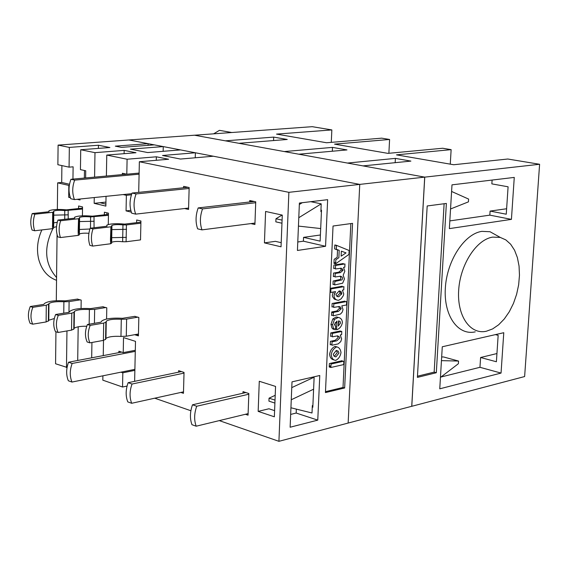 <?xml version="1.0" encoding="UTF-8"?>
<svg xmlns="http://www.w3.org/2000/svg" width="568" height="568" viewBox="0 0 568 568"><rect width="100%" height="100%" fill="white"/><g stroke="black" fill="none" stroke-linecap="round" stroke-linejoin="round"><path stroke-width="0.85" d="M298.441 226.092L320.686 228.556M281.969 223.217L275.842 221.854L275.963 218.765L282.033 215.059M282.09 220.121L275.963 218.765M299.336 204.487L302.268 202.698M321.438 211.552L320.87 211.623L321.211 203.855L298.789 217.707M321.211 203.855L310.753 201.683M274.898 403.081L268.934 401.129L269.047 398.182L275.203 395.314M275.019 400.113L269.047 398.182M291.767 387.61L313.657 377.429M313.607 389.201L291.263 399.751M290.937 407.774L312.01 413L312.329 405.609L312.89 405.467M441.45 360.637L458.546 361.056L443.679 356.988L441.67 356.931M458.546 361.056L458.383 363.726L440.441 377.436M451.595 191.459L468.614 199.077L468.437 201.86L450.545 208.981M424.701 177.124L194.49 135.212L128.9 139.976L359.75 184.394L424.701 177.124L411.736 406.29L348.141 423.061L359.75 184.394L213.348 156.221L180.468 159.047L162.519 155.49L195.385 152.771L180.546 149.909L147.694 152.558L130.434 149.143L163.264 146.587L154.319 144.861L121.502 147.375L115.304 146.146L148.106 143.668L148.071 145.344M333.388 312.876L331.733 312.251M334.069 287.671L335.546 288.125M339.231 290.88L341.013 291.483L341.858 293.358L338.826 296.766L337.413 296.588L336.334 295.637L335.993 294.465L339.231 290.88L341.524 294.458M343.136 301.452L343.143 302.19M252.717 201.64L251.631 201.406L251.645 200.93M417.402 377.379L427.186 205.964L446.377 203.443L436.316 372.736L417.402 377.379M417.473 376.208L434.158 372.125L444.119 203.734M436.316 372.736L434.158 372.125M451.134 149.647L442.664 148.248L387.965 153.374L334.538 144.13L389.591 139.472L381.646 138.159L326.55 142.753L276.531 134.105L331.847 129.923L312.23 126.678L194.533 135.219L225.361 140.836L273.691 137.101L287.238 139.472L238.929 143.306L284.298 151.564L332.5 147.389L346.977 149.924L298.818 154.205L347.453 163.059L395.392 158.387L410.891 161.099L363.037 165.899L424.75 177.138L539.6 164.273L507.806 159.019L453.697 164.741L396.507 154.851L451.134 149.647L450.268 164.145M331.847 129.923L331.286 142.355M389.591 139.472L388.874 153.289M273.691 137.101L273.563 140.559M332.5 147.389L332.33 151.223M395.392 158.387L395.165 162.675M424.75 177.138L411.786 406.305L524.626 376.548L539.6 164.273M492.733 237.104L500.259 237.417L505.825 239.895L510.653 244.233L514.558 250.225L517.391 257.602L519.053 266.058L519.471 275.239L518.655 284.774L516.624 294.281L513.472 303.39L509.311 311.726L504.313 318.953L498.668 324.768L492.605 328.929L486.364 331.236C470.254 334.971 456.928 315.993 458.674 290.22C460.179 264.489 476.495 239.412 492.733 237.104M475.267 331.861C457.95 335.858 443.516 315.602 445.34 288.04C446.902 260.52 464.461 233.746 481.927 231.361L490.028 231.73L498.938 236.686M449.366 228.62L451.993 184.849L514.267 177.415L511.427 219.369L449.366 228.62M501.047 373.077L439.76 388.817L442.28 346.771L503.773 332.706L501.047 373.077L479.96 367.304L480.599 357.506L496.943 353.544M492.101 180.063L491.86 183.883L508.09 186.794L506.258 214.207L490.092 211.083L506.628 208.754M495.388 334.623L498.157 335.326L496.396 361.759L480.599 357.506M441.009 377.003L479.96 367.304M449.828 220.902L489.829 215.144L490.092 211.083M511.427 219.369L489.829 215.144M68.345 380.773C66.037 375.079 66.101 368.895 68.536 362.228L72.157 363.47C69.722 370.159 69.658 376.35 71.958 382.058L68.345 380.773M71.958 382.058L134.893 369.356M68.536 362.228L121.644 352.096M72.157 363.47L135.276 351.365M127.786 401.895C125.521 396.031 125.634 389.627 128.127 382.69L132.039 384.032C129.539 390.99 129.419 397.401 131.684 403.28L127.786 401.895M131.684 403.28L183.499 391.856M128.127 382.69L181.44 371.571M132.039 384.032L184.018 373.126M191.97 424.708C189.762 418.659 189.932 412.02 192.495 404.792L196.72 406.241C194.157 413.49 193.979 420.142 196.187 426.206L191.97 424.708M196.187 426.206L248.117 413.625M192.495 404.792L245.873 392.552M196.72 406.241L248.819 394.227M70.744 198.708C68.394 192.495 68.465 186.02 70.95 179.296L74.664 180.127C72.171 186.872 72.1 193.361 74.443 199.588L70.744 198.708M131.826 193.681L74.443 199.588M74.664 180.127L139.096 174.184M126.678 174.191L70.95 179.296M131.691 213.177C129.39 206.759 129.511 200.042 132.067 193.042L136.079 193.944C133.516 200.965 133.388 207.689 135.695 214.129L131.691 213.177M251.397 200.873L249.742 201.065M188.59 208.073L135.695 214.129M136.079 193.944L189.137 188.469M188.001 187.305L132.067 193.042M197.629 228.84C195.378 222.187 195.569 215.215 198.189 207.916L202.535 208.896C199.908 216.209 199.716 223.203 201.967 229.87L197.629 228.84M254.968 223.075L201.967 229.87M202.535 208.896L255.699 202.726M254.18 201.47L198.189 207.916M231.787 132.522L219.44 130.342L213.653 133.835M337.023 296.361L340.189 292.932L339.153 290.901M335.219 292.066L334.325 294.054M336.76 321.204L336.739 325.556M338.308 324.101L338.869 322.617L338.457 320.977M334.289 356.335L337.335 352.55L336.313 350.463M342.376 290.141L343.754 289.9L343.903 286.655L330.917 288.942L330.753 292.449L335.525 291.597L333.97 295.701C334.417 298.718 335.986 300.245 338.677 300.294L341.169 298.796L343.356 295.587L343.761 293.94L342.376 290.141M52.902 228.62C43.523 247.726 44.744 264.028 56.566 277.525C44.744 264.028 43.523 247.726 52.902 228.62M343.69 364.585L343.853 361.184L331.023 364.045L330.867 367.482L343.69 364.585M330.903 366.608L329.22 366.992L330.867 367.482M338.869 257.687L335.837 259.746L335.652 263.772L348.944 254.421L349.135 250.509L336.497 245.348L336.32 249.288L339.21 250.36L338.869 257.687M341.127 256.154L341.361 251.148L346.04 252.888L341.127 256.154M335.724 262.139L333.977 263.367L335.652 263.772M333.977 263.367L334.161 259.349L337.193 257.29L337.534 249.977L334.644 248.898L334.822 244.964L336.49 245.639M334.822 244.964L336.497 245.348M343.548 267.372L344.826 267.159L344.975 263.942L335.574 265.462L335.411 268.976L341.283 268.245L342.596 269.097L343.008 270.361L340.367 272.619L335.205 273.478L335.042 276.992L340.672 276.204L342.085 276.928L342.632 278.277L342.028 279.854L334.836 281.444L334.673 284.944L342.646 283.205L344.471 278.966L343.178 275.203L344.84 271.241L343.548 267.372M335.07 276.296L333.366 276.58L333.53 273.073L338.691 272.214L341.332 269.963L343.008 270.361M338.691 272.214L340.367 272.619M343.022 309.588L341.829 305.868L346.53 304.988L346.7 301.53L333.799 303.923L333.636 307.409L339.302 306.507L340.644 307.26L341.198 308.793L338.365 311.449L333.409 312.393L333.246 315.872L340.488 314.054L342.227 312.123L343.022 309.588M333.281 315.098L331.584 315.425L331.748 311.953L336.703 311.008L339.536 308.36L341.198 308.793M331.748 311.953L333.409 312.393M332.628 324.768L333.359 327.999L335.156 329.894L335.724 326.373L334.488 324.442L336.945 321.147L336.54 329.795C339.678 328.78 341.638 326.344 342.412 322.482C342.17 319.635 340.793 317.945 338.294 317.434L334.467 319.401L332.628 324.768L330.974 324.314L332.805 318.953L334.467 319.401M338.216 326.06L338.457 320.906L340.026 321.318L340.523 323.064L338.216 326.06M332.805 318.953L336.093 317.036L338.024 317.363M336.093 317.036L337.754 317.476M336.824 340.807L332.053 341.808L331.889 345.259L338.223 343.881L340.779 341.588L341.638 338.883L340.267 334.935L341.631 334.659L341.787 331.464L332.436 333.373L332.28 336.831L337.619 335.844L339.565 337.016L339.82 338.074L336.824 340.807M332.315 336.022L330.626 336.37L330.782 332.912L340.125 331.009L341.787 331.464M330.782 332.912L332.436 333.373M335.844 360.318C338.67 358.798 340.381 356.221 340.992 352.579C340.594 349.469 339.245 347.573 336.923 346.892L336.583 346.927C333.537 348.603 331.762 351.201 331.25 354.723C331.776 358.429 333.309 360.297 335.844 360.318M336.284 350.47L338.173 351.123L338.989 353.026L336 356.803L335.404 356.825L333.885 355.944L333.267 354.269L336.284 350.47M333.927 359.878C331.4 359.452 329.958 357.577 329.596 354.247C330.256 350.513 332.031 347.914 334.928 346.459L336.419 346.75M334.928 346.459L336.583 346.927M325.485 391.671L343.015 387.461L350.846 223.593M329.22 366.992L329.376 363.563L342.206 360.701L342.163 361.56M334.708 284.234L333.004 284.532L333.167 281.032L340.36 279.442L340.963 277.866L340.012 276.176M341.332 269.963L340.395 268.181M335.439 268.295L333.736 268.572L333.899 265.057L343.306 263.545L343.271 264.212M330.789 291.718L330.036 291.853M330.193 288.352L342.234 286.236L342.206 286.954M336.575 299.911L334.332 299.109L332.529 296.673L332.301 295.268L333.366 291.98M333.672 306.656L331.975 306.969L332.131 303.489L345.032 301.097L344.996 301.842M339.536 308.36L338.627 306.486M335.042 325.94L335.198 322.624M333.643 328.524L333.494 329.44L331.911 327.942L330.974 324.314M336.597 328.645L335.255 329.248M331.932 344.428L330.235 344.79L330.399 341.34L335.17 340.339L338.166 337.612L337.328 335.851M325.443 392.587L333.04 226.021L352.558 223.359L344.655 387.965L325.443 392.587M344.655 387.965L343.015 387.461M94.586 177.131L94.984 152.657L124.172 150.378L135.972 152.728L106.763 155.071L127.097 159.232L156.349 156.796L168.625 159.246L139.359 161.738L288.878 192.332L278.923 441.322L219.284 420.611M124.172 150.378L124.108 153.679M72.953 179.112L73.116 166.814L69.076 167.155L69.332 147.41L98.456 145.245L109.88 147.524L80.727 149.739L94.984 152.657M98.456 145.245L98.406 148.397M156.349 156.796L156.264 160.297M106.038 196.336L105.868 206.106L94.167 203.337L105.939 202.087M105.904 204.125L99.932 202.719M94.167 203.337L94.26 197.55M80.727 149.739L80.443 169.626L85.74 170.776L85.633 177.947M80.017 199.013L80.003 199.979L77.163 199.304M70.361 197.692L68.685 197.295L68.835 185.409L57.659 182.846L61.692 182.47L69.516 184.259M67.074 367.432L55.572 363.761L55.941 331.769M56.296 300.735L57.063 234.534M57.354 209.464L57.659 182.846M66.484 367.546L66.953 330.938M78.185 326.799L77.702 360.481M91.682 357.812L91.931 342.483M103.511 340.374L103.248 355.611M102.893 375.81L102.815 380.162L122.539 387.014L122.823 372.8L120.941 372.168M118.875 352.629L118.904 351.209L123.228 352.614L123.526 337.577L135.496 341.361L134.63 381.334M190.876 410.742L154.737 398.196M139.359 161.738L138.706 192.36M131.322 212.134L126.061 210.891L126.373 195.314L123.128 194.576M122.347 174.582L122.368 173.268L126.799 174.213L127.097 159.232M106.763 155.071L106.393 176.044M104.349 214.825L104.398 212.205L108.474 213.185L108.275 224.516M136.632 222.67L136.689 219.979L140.935 221.009L140.523 239.895L126.089 241.762L122.631 241.741L122.965 224.892C117.69 224.374 113.969 224.566 111.789 225.46L111.967 226.206L110.923 226.788L110.476 239.369L110.618 243.764L111.655 243.154L111.044 238.496M102.751 306.791L106.784 307.799L106.585 319.017M77.283 299.123L81.181 300.096L81.061 308.523M134.63 316.39L138.826 317.434L138.422 335.88L134.637 334.694M242.976 393.219L243.033 391.629L248.841 393.517L248.06 415.172L245.419 414.278M178.608 372.161L178.65 370.663L184.032 372.416L183.457 393.319L180.851 392.438M183.592 187.759L183.634 186.375L189.158 187.554L188.555 209.443L184.557 208.534M249.707 201.988L249.757 200.525L255.735 201.803L254.918 224.516L250.879 223.6M281.039 246.803L264.432 242.877L265.597 211.466L282.282 215.109L281.039 246.803M259.278 381.27L275.558 386.425L274.358 416.798L258.163 411.381L259.278 381.27M78.561 208.548L78.604 205.985L82.552 206.937L82.417 215.812M68.685 197.295L70.176 197.146M126.061 210.891L130.81 210.359M68.835 185.409L69.332 185.36M126.373 195.314L131.449 194.788M288.878 192.332L359.75 184.394L348.141 423.061L278.923 441.322M148.106 143.668L128.9 139.976L58.099 145.11L69.332 147.41M84.469 170.499L84.355 178.068M61.692 182.47L61.898 165.593M58.099 145.11L57.872 164.72L69.076 167.155M139.117 173.084L126.799 174.213M137.428 335.035L136.348 335.234M127.069 386.062L122.539 387.014M122.823 372.8L134.872 370.364M135.298 350.3L123.228 352.614M163.264 146.587L163.151 151.315M195.385 152.771L195.243 157.776M264.432 242.877L275.395 241.336L281.203 242.692M320.941 210.075L321.502 210.188L320.132 241.144L303.56 237.36L320.409 234.989M258.163 411.381L268.941 408.775L274.6 410.643M312.67 377.124L314.118 377.571L312.812 407.263L312.265 407.086M330.924 366.232L329.277 365.742M325.556 246.285L297.433 250.46L299.393 203.039L327.644 199.673L325.556 246.285L303.397 241.18L303.56 237.36M290.66 414.42L296.176 413.042L296.34 409.116M290.127 427.228L292.002 381.866L319.77 375.498L317.768 420.128L290.127 427.228M317.768 420.128L296.176 413.042M297.788 241.989L303.397 241.18M56.537 280.308C47.684 277.099 41.755 270.169 38.745 259.512C36.387 249.636 37.424 239.767 41.862 229.919M80.315 299.833L69.104 301.601L68.962 312.322M77.717 299.052L65.213 300.855C54.94 300.323 48.088 301.161 44.666 303.362L43.7 304.398L30.274 306.514C27.839 312.521 27.796 318.13 30.132 323.348L32.71 324.186L46.114 321.95L46.292 305.208L32.859 307.324L30.274 306.514M46.292 305.208L48.692 304.15L48.514 320.849L48.777 320.26L54.322 318.513M63.758 313.174L63.9 301.757C56.417 301.374 51.432 301.984 48.955 303.582L48.692 304.15M63.9 301.757L69.104 301.601M48.514 320.849L46.114 321.95M48.415 318.307L48.798 318.215M32.859 307.324C30.424 313.344 30.374 318.967 32.71 324.186M135.738 334.495L138.429 335.347M137.889 317.15L126.628 319.095L126.281 336.221L138.464 333.998M135.099 316.312L122.511 318.293C112.109 317.746 105.222 318.634 101.842 320.948L100.905 322.191L87.401 324.52C84.909 330.768 84.817 336.575 87.131 341.95L89.907 342.852L103.39 340.395L103.696 323.064L90.184 325.393L87.401 324.52M103.696 323.064L105.882 322.269L106.266 321.211L105.96 338.464C108.396 336.703 113.401 336.029 120.963 336.419L121.296 319.28C113.721 318.882 108.708 319.528 106.266 321.211M121.296 319.28L126.628 319.095M106.01 322.042L105.96 338.464M105.698 339.195L103.39 340.395M105.627 336.341L105.996 336.249M126.281 336.221L120.963 336.419M90.184 325.393C87.692 331.655 87.6 337.47 89.907 342.852M105.889 307.529L94.657 309.375L94.423 323.313M103.206 306.72L90.66 308.601C80.329 308.062 73.464 308.921 70.056 311.172L69.104 312.301L55.636 314.509C53.179 320.622 53.108 326.316 55.437 331.606L58.106 332.472L71.547 330.143L71.774 313.131L58.305 315.346L55.636 314.509M71.774 313.131L74.01 312.357L74.401 311.413L74.167 328.339C76.062 326.877 80.251 326.167 86.741 326.231M89.162 324.214L89.389 309.539C81.863 309.148 76.872 309.773 74.401 311.413M89.389 309.539L94.657 309.375M74.138 312.109L74.167 328.339M73.904 329L71.547 330.143M73.819 326.316L74.195 326.231M58.305 315.346C55.849 321.474 55.778 327.182 58.106 332.472M122.965 224.892L126.43 224.928L140.885 223.189M110.618 243.764L92.691 246.086L89.872 245.34C88.111 239.881 88.196 234.172 90.142 228.229L107.025 226.213L106.812 225.148C110.107 223.678 116.049 223.331 124.648 224.104L140.907 222.159M111.555 242.316C113.856 241.407 117.548 241.215 122.631 241.741M110.469 240.882L111.165 240.789M92.691 246.086C90.93 240.619 91.015 234.904 92.967 228.939L110.923 226.788M92.967 228.939L90.142 228.229M111.91 226.568L111.655 243.154M106.891 212.801L106.862 214.541M64.731 219.298L64.759 210.572L82.516 209.045M53.768 212.049L53.633 228.116L52.519 228.67L34.698 230.764L32.085 230.068C30.289 224.786 30.338 219.276 32.227 213.554L49.011 211.743L48.912 210.827C52.242 209.436 58.121 209.109 66.541 209.848L82.53 208.122M53.633 228.116L53.101 223.671M53.548 227.427L56.53 226.703M52.355 226.085L53.243 225.972M52.519 228.67L52.703 212.283L53.818 211.75L53.726 211.097C55.92 210.252 59.597 210.075 64.759 210.572M34.698 230.764C32.901 225.468 32.951 219.951 34.847 214.221L52.703 212.283M34.847 214.221L32.227 213.554M90.504 228.187L90.603 216.926L108.438 215.329M79.577 218.495L79.392 234.79L78.824 230.253M79.3 234.037C81.054 233.242 84.256 232.994 88.906 233.299M79.392 234.79L78.313 235.372L78.15 231.062L78.547 218.723L79.634 218.169L79.506 217.473C81.693 216.607 85.385 216.422 90.603 216.926M60.442 237.566C58.653 232.191 58.724 226.589 60.641 220.753L57.929 220.064C56.019 225.886 55.948 231.481 57.737 236.849L60.442 237.566L78.313 235.372M78.15 232.66L78.959 232.553M57.929 220.064L74.763 218.162L74.621 217.189C77.93 215.762 83.837 215.428 92.343 216.181L108.453 214.356M60.641 220.753L78.547 218.723M336.703 311.008L338.365 311.449M126.43 224.928L126.089 241.762M126.557 229.302L111.605 229.6M111.52 226.689L111.193 229.827L111.569 230.629M111.42 238.737L111.186 230.388M111.442 237.687L126.394 237.353M68.124 210.607L68.231 218.9M68.288 214.832L53.484 215.151M53.506 212.141L53.463 216.017M53.378 223.842L53.186 215.847M53.385 222.961L57.269 222.28M94.011 216.962L94.054 227.761M94.16 221.257L79.286 221.57M79.264 218.602L79.257 222.507M79.144 230.459L78.938 222.308M79.158 229.5L89.886 229.011M500.259 237.417L490.028 231.73M338.294 317.434L336.632 316.987M336.923 346.892L335.269 346.423M48.955 303.582L48.777 320.26M48.557 304.441L48.379 321.147M105.882 322.269L105.57 339.565M74.01 312.357L73.776 329.326M111.669 225.972L111.789 225.46M53.612 211.587L53.726 211.097M79.385 217.977L79.506 217.473"/></g></svg>
